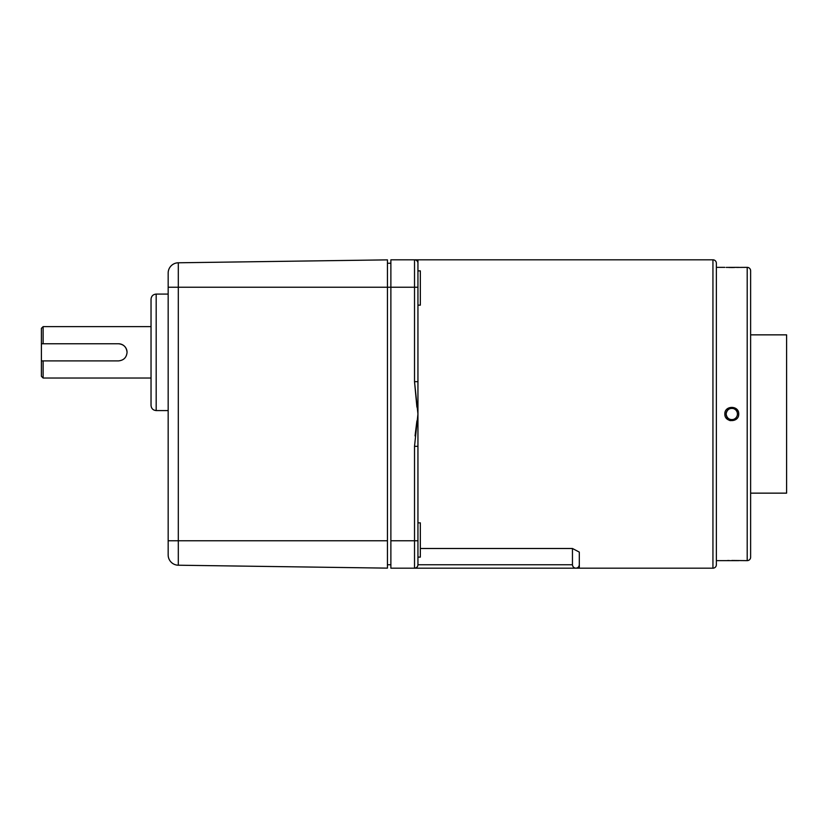 <?xml version="1.0" encoding="UTF-8"?>
<svg xmlns="http://www.w3.org/2000/svg" width="828" height="828" viewBox="0 0 828 828"><rect width="100%" height="100%" fill="white"/><g stroke="black" fill="none" stroke-linecap="round" stroke-linejoin="round"><path stroke-width="1.24" d="M738.721 414C739.062 405.223 724.51 405.223 724.842 414C724.51 422.777 739.062 422.766 738.721 414M737.437 414A5.651 5.651 0 0 0 731.776 408.349A5.651 5.651 0 0 0 726.125 414C727.636 405.296 736.351 409.311 735.202 409.508C736.351 409.311 727.626 405.306 726.125 414A5.651 5.651 0 0 0 731.776 419.651A5.651 5.651 0 0 0 737.437 414M731.848 560.484L747.198 560.639L747.198 267.361L736.661 267.434M726.187 267.413L738.721 267.361M724.842 267.361L716.365 267.361M738.721 560.639L716.365 560.639M727.388 560.546L729.085 560.504M736.682 409.208L738.183 411.371M734.426 267.496L731.797 267.516M731.724 267.516L728.868 267.485M747.198 560.639A3.426 3.426 0 0 0 750.623 557.213L750.623 518.504M747.198 267.361A3.426 3.426 0 0 1 750.623 270.787L750.623 557.213M579.31 568.184L712.939 568.184A3.426 3.426 0 0 0 716.365 564.758L716.365 263.242A3.426 3.426 0 0 0 712.939 259.816L417.943 259.816L417.943 263.242A3.426 3.426 0 0 0 414.517 259.816L390.878 259.816L390.878 568.184L575.884 568.184C577.954 567.956 579.093 566.818 579.31 564.758L579.31 568.184L414.517 568.184C416.577 567.956 417.726 566.818 417.943 564.758A3.426 3.426 0 0 1 414.517 568.184L390.878 568.184M415.635 259.816L414.517 259.816A3.426 3.426 0 0 1 417.943 263.242L417.943 287.233L417.943 263.242A3.426 3.426 0 0 0 414.517 259.816L390.878 259.816M417.943 446.323L417.943 564.758L417.943 540.767L414.517 540.767L414.517 446.323L417.943 446.323L417.943 381.677L414.517 381.677L416.908 407.107M420.334 548.498L572.458 548.498L579.31 552.11L579.31 564.758M417.943 557.109L420.334 557.109L420.334 522.851L417.943 522.851M417.943 305.149L420.334 305.149L420.334 270.891L417.943 270.891M726.125 414C727.636 422.704 736.351 418.689 735.202 418.492C736.351 418.689 727.626 422.694 726.125 414M416.908 420.893L415.056 435.87M414.517 446.323L417.943 414L414.517 381.677L414.517 287.233L417.943 287.233L417.943 381.677M178.31 262.786A10.278 10.278 0 0 0 168.167 273.064L168.167 287.233L387.442 287.233L387.442 259.868L178.31 262.786L178.31 565.213A10.278 10.278 0 0 1 168.167 554.936L168.167 540.767L168.167 554.936A10.278 10.278 0 0 0 178.31 565.213L387.442 568.132L387.442 287.233L414.517 287.233L414.517 259.816L417.943 259.816M572.458 548.498L572.458 564.758C572.676 566.818 573.825 567.956 575.884 568.184M750.623 309.496L750.623 270.787M730.441 420.655L729.271 420.324M726.87 418.782L726.032 417.798M750.623 493.146L786.6 493.146L786.6 334.854L750.623 334.854M156.181 410.574C153.056 410.274 151.348 408.556 151.038 405.43L151.038 299.219C151.348 296.103 153.056 294.385 156.181 294.085L156.181 410.574L168.167 410.574M387.442 263.242L390.878 263.242M387.442 540.767L168.167 540.767L168.167 273.064M387.442 564.758L390.878 564.758M178.31 565.213L387.442 568.132M127.057 352.324A8.57 8.57 0 0 0 118.487 343.765C123.703 344.272 126.549 347.129 127.057 352.324C126.549 357.53 123.703 360.387 118.487 360.894L43.118 360.894L43.118 378.023L151.038 378.023M43.118 378.023L41.4 376.316L41.4 328.343L43.118 326.636L43.118 343.765L118.487 343.765M41.4 360.894L43.118 360.894M43.118 343.765L41.4 343.765M712.939 568.184L712.939 259.816M572.458 564.758L417.943 564.758A3.426 3.426 0 0 1 414.517 568.184L414.517 540.767L390.878 540.767M156.181 294.085L168.167 294.085M151.038 326.636L43.118 326.636"/></g></svg>
